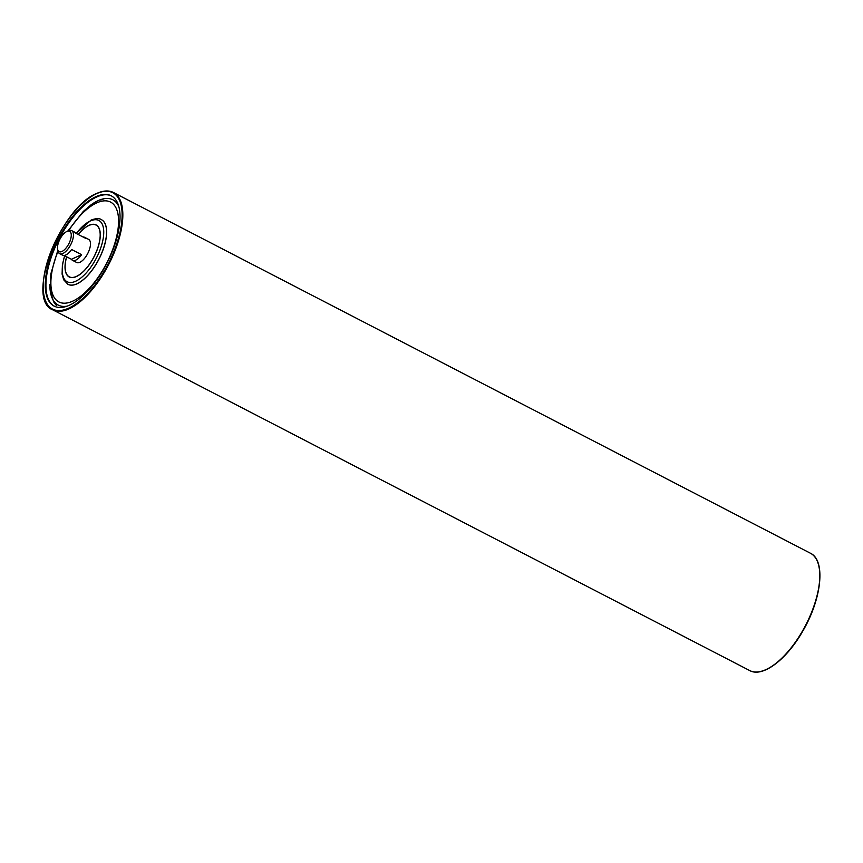<?xml version="1.0" encoding="UTF-8"?>
<svg xmlns="http://www.w3.org/2000/svg" width="863" height="863" viewBox="0 0 863 863"><rect width="100%" height="100%" fill="white"/><g stroke="black" fill="none" stroke-linecap="round" stroke-linejoin="round"><path stroke-width="1.29" d="M57.627 249.245A11.446 5.005 -62.6 0 0 61.942 251.489A11.446 5.005 -62.6 0 0 70.82 238.555A11.446 5.005 -62.6 0 0 66.818 231.489A11.446 5.005 -62.6 0 0 59.935 239.18A11.446 5.005 -62.6 0 0 57.627 249.245L57.95 250.95A12.999 5.685 -62.6 0 0 59.655 253.679L62.557 255.178A12.999 5.685 -62.6 0 0 65.761 254.995A12.999 5.685 -62.6 0 0 71.618 249.504L81.586 254.671A12.999 5.685 117.4 0 1 75.728 260.151A12.999 5.685 117.4 0 1 72.524 260.346A12.999 5.685 117.4 0 1 71.424 259.278L64.056 255.47M81.586 254.671L71.424 259.278M82.977 236.958A12.999 5.685 117.4 0 1 84.477 237.249A12.999 5.685 117.4 0 1 85.577 238.307L75.61 233.15A12.999 5.685 -62.6 0 0 74.509 232.082L71.607 230.583A12.999 5.685 -62.6 0 0 68.393 230.766L66.818 231.489M59.655 253.679A12.999 5.685 -62.6 0 0 62.859 253.495A12.999 5.685 -62.6 0 0 72.017 241.759A12.999 5.685 -62.6 0 0 71.607 230.583M69.428 305.211A62.104 27.163 -62.6 0 0 113.172 249.191A62.104 27.163 -62.6 0 0 111.198 195.793A62.104 27.163 -62.6 0 0 58.533 238.458A62.104 27.163 -62.6 0 0 54.11 306.095A62.104 27.163 -62.6 0 0 69.428 305.211M72.524 260.346L76.678 262.492A12.999 5.685 -62.6 0 0 79.881 262.309A12.999 5.685 -62.6 0 0 89.051 250.572A12.999 5.685 -62.6 0 0 88.63 239.396L84.477 237.249M67.961 284.326A36.408 15.922 -62.6 0 0 67.994 284.348A36.408 15.922 -62.6 0 0 76.98 283.841A36.408 15.922 -62.6 0 0 102.621 250.993A36.408 15.922 -62.6 0 0 101.467 219.687A36.408 15.922 -62.6 0 0 101.424 219.666M111.532 195.966A62.104 27.163 -62.6 0 0 59.191 238.803A62.104 27.163 -62.6 0 0 54.445 306.257M118.76 206.386A59.31 25.944 -62.6 0 0 98.188 200.604A59.31 25.944 -62.6 0 0 90.928 204.919A59.31 25.944 -62.6 0 0 90.723 205.07M49.86 284.283A59.31 25.944 -62.6 0 0 67.131 306.149M58.015 251.284A56.214 24.596 -62.6 0 0 66.731 303.021A56.214 24.596 -62.6 0 0 115.027 242.611A56.214 24.596 -62.6 0 0 96.71 202.891A56.214 24.596 -62.6 0 0 68.706 230.637M749.667 670.54C762.579 677.897 786.776 659.537 802.838 631.004C821.792 598.825 825.913 560.173 810.389 553.215A66.052 28.9 117.4 0 1 812.482 610.022A66.052 28.9 117.4 0 1 765.956 669.602A66.052 28.9 117.4 0 1 749.667 670.54L52.708 309.817A66.052 28.9 -62.6 0 0 68.997 308.889A66.052 28.9 -62.6 0 0 115.534 249.299A66.052 28.9 -62.6 0 0 113.431 192.492C108.824 190.194 103.28 190.496 96.818 193.409C60.712 207.012 25.092 299.483 52.708 309.817M766.247 669.472A65.534 28.673 -62.6 0 0 805.902 625.276A65.534 28.673 -62.6 0 0 819.084 567.379M96.613 193.668A65.534 28.673 117.4 0 1 107.616 265.07A65.534 28.673 117.4 0 1 43.733 294.089A65.534 28.673 117.4 0 1 96.613 193.668M67.994 284.348L67.918 284.305A36.408 15.922 -62.6 0 0 76.893 283.798A36.408 15.922 -62.6 0 0 102.546 250.95A36.408 15.922 -62.6 0 0 101.381 219.644C99.396 218.166 95.976 218.307 91.1 220.076L76.138 233.42M64.736 255.815A34.488 15.092 -62.6 0 0 75.642 281.262A34.488 15.092 -62.6 0 0 102.406 242.298A34.488 15.092 -62.6 0 0 90.345 220.971A34.488 15.092 -62.6 0 0 76.289 233.495M66.602 256.786A29.288 12.816 -62.6 0 0 76.419 276.548A29.288 12.816 -62.6 0 0 99.148 243.463A29.288 12.816 -62.6 0 0 88.9 225.351A29.288 12.816 -62.6 0 0 78.155 234.466M66.667 256.818A29.126 12.74 -62.6 0 0 75.793 276.678A29.126 12.74 -62.6 0 0 98.921 244.013A29.126 12.74 -62.6 0 0 88.857 225.491A29.126 12.74 -62.6 0 0 78.22 234.499M104.531 198.63A61.187 26.764 -62.6 0 0 100.712 200.065M91.079 204.811L83.29 211.446L67.81 231.036M57.832 250.324L50.841 273.851L50.086 289.849L53.592 301.759L56.322 305.437M810.389 553.215L113.431 192.492M64.585 255.739L62.406 264.725L62.093 274.089L63.679 279.795L67.918 284.305"/></g></svg>
